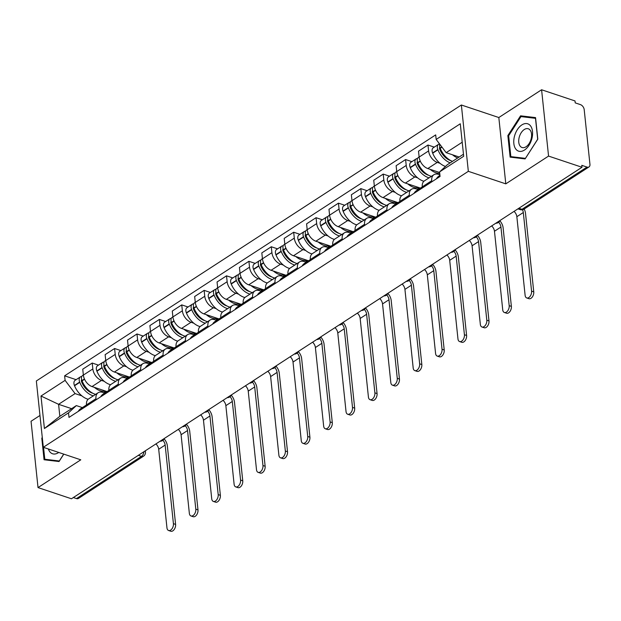 <?xml version="1.0" encoding="UTF-8"?>
<svg xmlns="http://www.w3.org/2000/svg" width="621" height="621" viewBox="0 0 621 621"><rect width="100%" height="100%" fill="white"/><g stroke="black" fill="none" stroke-linecap="round" stroke-linejoin="round"><path stroke-width="0.93" d="M39.969 415.472L31.05 421.263L38.021 487.586L71.454 498.772L581.993 167.266L548.56 156.088L541.59 89.766L498.826 117.532L461.364 105.003L36.344 380.968L43.315 447.291L468.335 171.326L505.797 183.855L548.56 156.088M541.59 89.766L575.023 100.944L575.225 102.876L580.433 104.623A4.44 2.826 57 0 1 584.198 109.614L589.95 164.332A4.44 2.826 57 0 1 589.003 166.933L524.008 209.137A4.44 2.826 -123 0 1 521.997 209.285L587 167.08A4.44 2.826 57 0 0 589.003 166.933M38.021 487.586L80.784 459.819L43.315 447.291M138.351 455.333L141.456 456.373A4.44 2.826 -123 0 0 143.467 456.225L78.463 498.43A4.44 2.826 -123 0 1 76.461 498.578L141.456 456.373A4.44 2.67 -71.5 0 0 143.932 451.708M73.348 497.537L76.461 498.578M587 167.08L581.792 165.333L581.993 167.266M440.017 163.315L437.269 162.391A10.208 6.497 -123 0 1 428.606 150.919L427.985 145.019L418.515 151.167L419.136 157.066A10.208 6.497 57 0 0 427.799 168.547L439.645 172.506M433.9 174.718L424.43 180.866A10.208 6.497 57 0 0 422.264 186.843L431.735 180.695A10.208 6.497 -123 0 1 433.9 174.718A10.208 6.497 -123 0 1 438.527 174.385L439.885 174.843M431.735 180.695L431.851 181.798M434.265 147.123L427.985 145.019M422.264 186.843L422.381 187.946M417.63 177.847L414.882 176.931A10.208 6.497 -123 0 1 406.219 165.45L405.598 159.55L396.128 165.698L396.749 171.598A10.208 6.497 57 0 0 405.412 183.079L420.44 188.101M409.464 196.329L409.348 195.227A10.208 6.497 -123 0 1 411.521 189.25A10.208 6.497 -123 0 1 416.14 188.916L418.15 189.591M411.878 161.654L405.598 159.55M411.521 189.25L402.051 195.405A10.208 6.497 57 0 0 399.877 201.375L399.994 202.477M395.243 192.386L392.495 191.462A10.208 6.497 -123 0 1 383.832 179.981L383.211 174.09L373.741 180.237L374.362 186.137A10.208 6.497 57 0 0 383.025 197.61L398.053 202.64M387.077 210.861L386.961 209.766A10.208 6.497 -123 0 1 389.134 203.789A10.208 6.497 -123 0 1 393.761 203.455L395.771 204.123M389.499 176.185L383.211 174.09M389.134 203.789L379.664 209.937A10.208 6.497 57 0 0 377.49 215.914L377.607 217.016M372.856 206.917L370.116 206.001A10.208 6.497 -123 0 1 361.453 194.52L360.832 188.621L351.362 194.769L351.983 200.668A10.208 6.497 57 0 0 360.646 212.149L375.674 217.171M364.698 225.4L364.581 224.297A10.208 6.497 -123 0 1 366.747 218.32A10.208 6.497 -123 0 1 371.374 217.987L373.384 218.662M367.112 190.725L360.832 188.621M366.747 218.32L357.277 224.468A10.208 6.497 57 0 0 355.111 230.445L355.228 231.548M350.477 221.449L347.729 220.533A10.208 6.497 -123 0 1 339.066 209.052L338.445 203.16L328.975 209.308L329.596 215.2A10.208 6.497 57 0 0 338.259 226.681L353.287 231.711M342.311 239.931L342.194 238.829A10.208 6.497 -123 0 1 344.368 232.859A10.208 6.497 -123 0 1 348.986 232.518L350.997 233.193M344.725 205.256L338.445 203.16M344.368 232.859L334.898 239.007A10.208 6.497 57 0 0 332.724 244.977L332.84 246.079M328.09 235.988L325.342 235.064A10.208 6.497 -123 0 1 316.679 223.591L316.058 217.692L306.588 223.839L307.209 229.739A10.208 6.497 57 0 0 315.872 241.22L330.9 246.242M319.924 254.47L319.807 253.368A10.208 6.497 -123 0 1 321.981 247.391A10.208 6.497 -123 0 1 326.607 247.057L328.618 247.725M322.346 219.795L316.058 217.692M321.981 247.391L312.51 253.539A10.208 6.497 57 0 0 310.337 259.516L310.453 260.618M305.703 250.519L302.963 249.603A10.208 6.497 -123 0 1 294.3 238.122L293.679 232.223L284.208 238.371L284.829 244.27A10.208 6.497 57 0 0 293.492 255.751L308.521 260.781M297.544 269.002L297.428 267.899A10.208 6.497 -123 0 1 299.594 261.922A10.208 6.497 -123 0 1 304.22 261.588L306.231 262.264M299.959 234.327L293.679 232.223M299.594 261.922L290.123 268.078A10.208 6.497 57 0 0 287.958 274.047L288.074 275.15M283.323 265.058L280.576 264.135A10.208 6.497 -123 0 1 271.913 252.654L271.292 246.762L261.821 252.91L262.442 258.81A10.208 6.497 57 0 0 271.105 270.282L286.134 275.313M275.157 283.533L275.041 282.439A10.208 6.497 -123 0 1 277.214 276.461A10.208 6.497 -123 0 1 281.833 276.128L283.844 276.795M277.571 248.858L271.292 246.762M277.214 276.461L267.744 282.609A10.208 6.497 57 0 0 265.571 288.586L265.687 289.689M260.936 279.59L258.189 278.674A10.208 6.497 -123 0 1 249.526 267.193L248.905 261.294L239.434 267.441L240.055 273.341A10.208 6.497 57 0 0 248.718 284.822L263.746 289.844M252.77 298.072L252.654 296.97A10.208 6.497 -123 0 1 254.827 290.993A10.208 6.497 -123 0 1 259.454 290.659L261.457 291.334M255.192 263.397L248.905 261.294M254.827 290.993L245.357 297.141A10.208 6.497 57 0 0 243.184 303.118L243.3 304.22M238.549 294.121L235.809 293.205A10.208 6.497 -123 0 1 227.146 281.724L226.525 275.833L217.055 281.981L217.676 287.872A10.208 6.497 57 0 0 226.339 299.353L241.359 304.383M230.391 312.604L230.275 311.501A10.208 6.497 -123 0 1 232.44 305.532A10.208 6.497 -123 0 1 237.067 305.19L239.077 305.866M232.805 277.929L226.525 275.833M232.44 305.532L222.97 311.68A10.208 6.497 57 0 0 220.804 317.649L220.921 318.752M216.17 308.66L213.422 307.737A10.208 6.497 -123 0 1 204.759 296.264L204.138 290.364L194.668 296.512L195.289 302.411A10.208 6.497 57 0 0 203.952 313.892L218.98 318.915M208.004 327.143L207.888 326.041A10.208 6.497 -123 0 1 210.061 320.063A10.208 6.497 -123 0 1 214.68 319.73L216.69 320.397M210.418 292.468L204.138 290.364M210.061 320.063L200.591 326.211A10.208 6.497 57 0 0 198.417 332.188L198.534 333.291M193.783 323.192L191.035 322.276A10.208 6.497 -123 0 1 182.372 310.795L181.751 304.895L172.281 311.043L172.902 316.943A10.208 6.497 57 0 0 181.565 328.424L196.593 333.454M185.617 341.674L185.5 340.572A10.208 6.497 -123 0 1 187.674 334.595A10.208 6.497 -123 0 1 192.3 334.261L194.303 334.936M188.039 306.999L181.751 304.895M187.674 334.595L178.204 340.75A10.208 6.497 57 0 0 176.03 346.72L176.147 347.822M171.396 337.731L168.656 336.807A10.208 6.497 -123 0 1 159.993 325.326L159.372 319.435L149.902 325.583L150.523 331.482A10.208 6.497 57 0 0 159.186 342.955L174.206 347.985M163.238 356.206L163.121 355.111A10.208 6.497 -123 0 1 165.287 349.134A10.208 6.497 -123 0 1 169.913 348.8L171.924 349.468M165.652 321.531L159.372 319.435M165.287 349.134L155.817 355.282A10.208 6.497 57 0 0 153.651 361.259L153.767 362.361M149.017 352.262L146.269 351.346A10.208 6.497 -123 0 1 137.606 339.866L136.985 333.966L127.515 340.114L128.136 346.013A10.208 6.497 57 0 0 136.799 357.494L151.827 362.517M140.851 370.745L140.734 369.642A10.208 6.497 -123 0 1 142.908 363.665A10.208 6.497 -123 0 1 147.526 363.332L149.537 364.007M143.265 336.07L136.985 333.966M142.908 363.665L133.437 369.813A10.208 6.497 57 0 0 131.264 375.79L131.38 376.893M126.63 366.794L123.882 365.878A10.208 6.497 -123 0 1 115.219 354.397L114.598 348.505L105.128 354.653L105.749 360.545A10.208 6.497 57 0 0 114.411 372.026L129.44 377.056M118.464 385.276L118.347 384.174A10.208 6.497 -123 0 1 120.521 378.205A10.208 6.497 -123 0 1 125.147 377.863L127.15 378.538M120.885 350.601L114.598 348.505M120.521 378.205L111.05 384.352A10.208 6.497 57 0 0 108.877 390.33L108.993 391.424M104.243 381.333L101.502 380.409A10.208 6.497 -123 0 1 92.84 368.936L92.218 363.037L82.748 369.185L83.369 375.084A10.208 6.497 57 0 0 92.024 386.565L107.053 391.587M96.084 399.815L95.968 398.713A10.208 6.497 -123 0 1 98.134 392.736A10.208 6.497 -123 0 1 102.76 392.402L104.77 393.07M98.498 365.14L92.218 363.037M98.134 392.736L88.663 398.884A10.208 6.497 57 0 0 86.498 404.861L86.614 405.963M462.21 142.232L446.15 152.657L459.167 157.012M446.15 152.657L436.167 139.438L460.277 123.781L463.685 156.267L439.583 171.916L447.407 164.65L463.476 154.218M71.601 408.665L58.584 404.31L59.841 416.303L76.344 405.591L68.512 412.856L68.993 417.405L440.056 176.465L439.583 171.916M68.512 412.856L44.409 428.513L40.994 396.027L65.104 380.37L75.079 393.598L58.584 404.31L40.994 396.027M436.167 139.438L435.694 134.889L64.623 375.829L65.104 380.37M461.364 105.003L468.335 171.326M498.826 117.532L505.797 183.855M510.12 157.129L525.102 158.914L537.809 139.151L535.55 117.602L520.569 115.824L507.854 135.588L510.12 157.129M42.282 437.448L41.801 438.201L44.06 459.75L59.042 461.527L63.792 454.137M81.863 395.864L75.079 393.598M76.344 405.591L82.383 407.609M76.111 379.672L64.623 375.829M59.841 416.303L44.409 428.513M508.669 135.859L507.854 135.588M523.977 116.958L520.569 115.824M42.383 438.395L41.801 438.201M514.056 211.381A5.993 3.811 -123 0 1 516.851 216.713L525.118 295.317A4.991 3.004 -71.5 0 0 526.763 297.956A4.991 3.004 -71.5 0 0 530.194 296.178A4.991 3.004 -71.5 0 0 531.568 291.125L533.757 291.854A4.991 3.004 108.5 0 1 532.376 296.908A4.991 3.004 108.5 0 1 528.945 298.685L526.763 297.956M452.453 161.375A16.86 10.736 -123 0 1 440.227 148.318L440.11 148.031A5.605 3.571 -123 0 1 439.8 144.243M452.507 154.784A16.86 10.736 57 0 0 457.693 157.975M439.598 143.987A5.605 3.571 57 0 0 438.527 144.351A5.605 3.571 57 0 0 437.821 149.521L437.929 149.808A16.86 10.736 57 0 0 450.155 162.865M438.527 144.351L433.287 147.751A5.605 3.571 57 0 0 432.581 152.921L432.697 153.208A16.86 10.736 57 0 0 445.459 166.459M439.955 175.433L438.868 176.139A16.86 10.736 57 0 0 436.439 178.817M440.856 151.679L442.129 152.106M451.04 160.738A13.98 8.896 -123 0 1 439.87 149.568L439.753 149.281A2.717 1.731 -123 0 1 439.792 147.061M522.463 209.766A5.993 3.811 -123 0 1 523.309 212.522L531.568 291.125M533.757 291.854L525.498 213.251A8.873 5.651 57 0 0 524.163 209.036M530.59 125.954A14.423 8.686 -71.5 0 0 517.363 129.626A14.423 8.686 -71.5 0 0 515.756 149.009A14.423 8.686 -71.5 0 0 528.976 145.337A14.423 8.686 -71.5 0 0 530.59 125.954M530.233 130.255A9.874 5.946 -71.5 0 0 528.292 128.78A9.874 5.946 -71.5 0 0 520.251 134.439A9.874 5.946 -71.5 0 0 520.08 146.036A9.874 5.946 -71.5 0 0 522.028 147.511A9.874 5.946 -71.5 0 0 530.062 141.852A9.874 5.946 -71.5 0 0 530.233 130.255M525.366 158.355L510.85 156.632L508.653 135.751L520.972 116.601L535.488 118.332L537.685 139.205L525.444 158.378M513.583 157.54L510.85 156.632M48.376 448.983A14.423 8.686 -71.5 0 0 49.696 451.622A14.423 8.686 -71.5 0 0 58.747 452.453M59.383 460.999L44.79 459.245L43.548 447.368M47.53 460.161L44.79 459.245M63.715 454.114L59.306 460.976M491.669 225.92A5.993 3.811 -123 0 1 494.471 231.245L502.731 309.848A4.991 3.004 -71.5 0 0 504.376 312.487A4.991 3.004 -71.5 0 0 507.807 310.717A4.991 3.004 -71.5 0 0 509.189 305.656L511.37 306.386A4.991 3.004 108.5 0 1 509.988 311.447A4.991 3.004 108.5 0 1 506.557 313.217L504.376 312.487M421.589 188.458A16.86 10.736 -123 0 1 422.319 187.348M431.393 176.348A16.86 10.736 -123 0 1 417.84 162.849L417.731 162.562A5.605 3.571 -123 0 1 418.438 157.4L419.121 156.95M430.12 169.323A16.86 10.736 57 0 0 439.73 173.344M417.522 158.502A5.605 3.571 57 0 0 416.14 158.891A5.605 3.571 57 0 0 415.433 164.053L415.55 164.34A16.86 10.736 57 0 0 429.095 177.839M416.14 158.891L410.9 162.291A5.605 3.571 57 0 0 410.194 167.453L410.31 167.74A16.86 10.736 57 0 0 423.926 181.254M422.272 186.952A16.86 10.736 57 0 0 421.721 187.27L416.489 190.67A16.86 10.736 57 0 0 414.052 193.348M421.721 187.27A16.86 10.736 57 0 0 419.291 189.948M418.469 166.211L419.742 166.638M428.653 175.269A13.98 8.896 -123 0 1 417.483 164.099L417.366 163.812A2.717 1.731 -123 0 1 417.413 161.592M498.663 222.256A5.993 3.811 -123 0 1 500.93 227.053L509.189 305.656M511.37 306.386L503.111 227.783A8.873 5.651 57 0 0 499.835 220.765M469.282 240.451A5.993 3.811 -123 0 1 472.084 245.784L480.343 324.379A4.991 3.004 -71.5 0 0 481.989 327.019A4.991 3.004 -71.5 0 0 485.42 325.249A4.991 3.004 -71.5 0 0 486.802 320.188L488.983 320.917A4.991 3.004 108.5 0 1 487.609 325.978A4.991 3.004 108.5 0 1 484.178 327.748L481.989 327.019M399.202 202.989A16.86 10.736 -123 0 1 399.932 201.879M409.006 190.88A16.86 10.736 -123 0 1 395.461 177.389L395.344 177.101A5.605 3.571 -123 0 1 396.051 171.932L396.734 171.489M407.733 183.855A16.86 10.736 57 0 0 419.059 187.643M395.135 173.034A5.605 3.571 57 0 0 393.753 173.422A5.605 3.571 57 0 0 393.046 178.592L393.163 178.879A16.86 10.736 57 0 0 406.708 192.37M393.753 173.422L388.521 176.822A5.605 3.571 57 0 0 387.807 181.992L387.923 182.279A16.86 10.736 57 0 0 401.539 195.794M399.893 201.483A16.86 10.736 57 0 0 399.342 201.802L394.102 205.202A16.86 10.736 57 0 0 391.672 207.888M399.342 201.802A16.86 10.736 57 0 0 396.904 204.48M396.089 180.75L397.362 181.177M406.266 189.809A13.98 8.896 -123 0 1 395.096 178.638L394.987 178.351A2.717 1.731 -123 0 1 395.026 176.131M476.276 236.795A5.993 3.811 -123 0 1 478.543 241.592L486.802 320.188M488.983 320.917L480.724 242.322A8.873 5.651 57 0 0 477.448 235.305M446.903 254.983A5.993 3.811 -123 0 1 449.697 260.315L457.964 338.919A4.991 3.004 -71.5 0 0 459.61 341.558A4.991 3.004 -71.5 0 0 463.041 339.78A4.991 3.004 -71.5 0 0 464.415 334.727L466.604 335.456A4.991 3.004 108.5 0 1 465.222 340.51A4.991 3.004 108.5 0 1 461.791 342.287L459.61 341.558M376.815 217.529A16.86 10.736 -123 0 1 377.545 216.418M386.627 205.419A16.86 10.736 -123 0 1 373.074 191.92L372.957 191.633A5.605 3.571 -123 0 1 373.671 186.463L374.354 186.021M385.354 198.394A16.86 10.736 57 0 0 396.672 202.174M372.755 187.573A5.605 3.571 57 0 0 371.374 187.953A5.605 3.571 57 0 0 370.667 193.123L370.776 193.41A16.86 10.736 57 0 0 384.329 206.909M371.374 187.953L366.134 191.361A5.605 3.571 57 0 0 365.427 196.523L365.544 196.81A16.86 10.736 57 0 0 379.152 210.325M377.506 216.015A16.86 10.736 57 0 0 376.955 216.341L371.715 219.741A16.86 10.736 57 0 0 369.285 222.419M376.955 216.341A16.86 10.736 57 0 0 374.525 219.019M373.702 195.281L374.975 195.708M383.887 204.34A13.98 8.896 -123 0 1 372.716 193.17L372.6 192.883A2.717 1.731 -123 0 1 372.639 190.663M453.889 251.326A5.993 3.811 -123 0 1 456.156 256.124L464.415 334.727M466.604 335.456L458.345 256.853A8.873 5.651 57 0 0 455.069 249.836M424.516 269.522A5.993 3.811 -123 0 1 427.318 274.855L435.577 353.45A4.991 3.004 -71.5 0 0 437.223 356.089A4.991 3.004 -71.5 0 0 440.654 354.319A4.991 3.004 -71.5 0 0 442.036 349.258L444.217 349.988A4.991 3.004 108.5 0 1 442.835 355.049A4.991 3.004 108.5 0 1 439.404 356.819L437.223 356.089M354.436 232.06A16.86 10.736 -123 0 1 355.165 230.95M364.24 219.95A16.86 10.736 -123 0 1 350.686 206.451L350.578 206.164A5.605 3.571 -123 0 1 351.284 201.002L351.967 200.56M362.967 212.925A16.86 10.736 57 0 0 374.284 216.713M350.368 202.104A5.605 3.571 57 0 0 348.986 202.493A5.605 3.571 57 0 0 348.28 207.655L348.397 207.95A16.86 10.736 57 0 0 361.942 221.441M348.986 202.493L343.747 205.893A5.605 3.571 57 0 0 343.04 211.062L343.157 211.35A16.86 10.736 57 0 0 356.772 224.864M355.119 230.554A16.86 10.736 57 0 0 354.568 230.872L349.336 234.272A16.86 10.736 57 0 0 346.898 236.95M354.568 230.872A16.86 10.736 57 0 0 352.138 233.55M351.315 209.813L352.588 210.24M361.5 218.879A13.98 8.896 -123 0 1 350.329 207.701L350.213 207.414A2.717 1.731 -123 0 1 350.26 205.194M431.51 265.858A5.993 3.811 -123 0 1 433.776 270.655L442.036 349.258M444.217 349.988L435.958 271.393A8.873 5.651 57 0 0 432.682 264.375M402.129 284.053A5.993 3.811 -123 0 1 404.931 289.386L413.19 367.989A4.991 3.004 -71.5 0 0 414.836 370.628A4.991 3.004 -71.5 0 0 418.267 368.851A4.991 3.004 -71.5 0 0 419.649 363.797L421.83 364.527A4.991 3.004 108.5 0 1 420.456 369.58A4.991 3.004 108.5 0 1 417.025 371.358L414.836 370.628M332.049 246.599A16.86 10.736 -123 0 1 332.778 245.481M341.853 234.49A16.86 10.736 -123 0 1 328.307 220.991L328.191 220.703A5.605 3.571 -123 0 1 328.897 215.534L329.58 215.091M340.58 227.457A16.86 10.736 57 0 0 351.905 231.245M327.981 216.644A5.605 3.571 57 0 0 326.599 217.024A5.605 3.571 57 0 0 325.893 222.194L326.009 222.481A16.86 10.736 57 0 0 339.555 235.98M326.599 217.024L321.368 220.424A5.605 3.571 57 0 0 320.653 225.594L320.77 225.881A16.86 10.736 57 0 0 334.385 239.395M332.74 245.085A16.86 10.736 57 0 0 332.188 245.411L326.949 248.811A16.86 10.736 57 0 0 324.511 251.489M332.188 245.411A16.86 10.736 57 0 0 329.751 248.09M328.936 224.352L330.209 224.779M339.113 233.411A13.98 8.896 -123 0 1 327.942 222.24L327.826 221.953A2.717 1.731 -123 0 1 327.872 219.733M409.123 280.397A5.993 3.811 -123 0 1 411.389 285.194L419.649 363.797M421.83 364.527L413.57 285.924A8.873 5.651 57 0 0 410.295 278.907M379.749 298.592A5.993 3.811 -123 0 1 382.544 303.917L390.811 382.52A4.991 3.004 -71.5 0 0 392.456 385.16A4.991 3.004 -71.5 0 0 395.88 383.39A4.991 3.004 -71.5 0 0 397.261 378.329L399.45 379.058A4.991 3.004 108.5 0 1 398.069 384.12A4.991 3.004 108.5 0 1 394.638 385.889L392.456 385.16M309.662 261.13A16.86 10.736 -123 0 1 310.391 260.02M319.473 249.021A16.86 10.736 -123 0 1 305.92 235.522L305.804 235.235A5.605 3.571 -123 0 1 306.518 230.073L307.201 229.623M318.2 241.996A16.86 10.736 57 0 0 329.518 245.784M305.602 231.175A5.605 3.571 57 0 0 304.22 231.563A5.605 3.571 57 0 0 303.506 236.725L303.622 237.012A16.86 10.736 57 0 0 317.176 250.511M304.22 231.563L298.98 234.963A5.605 3.571 57 0 0 298.274 240.125L298.39 240.412A16.86 10.736 57 0 0 311.998 253.927M310.353 259.625A16.86 10.736 57 0 0 309.801 259.943L304.562 263.343A16.86 10.736 57 0 0 302.132 266.021M309.801 259.943A16.86 10.736 57 0 0 307.372 262.621M306.549 238.883L307.822 239.31M316.733 247.942A13.98 8.896 -123 0 1 305.563 236.772L305.447 236.485A2.717 1.731 -123 0 1 305.485 234.264M386.736 294.928A5.993 3.811 -123 0 1 389.002 299.726L397.261 378.329M399.45 379.058L391.191 300.455A8.873 5.651 57 0 0 387.915 293.438M357.362 313.124A5.993 3.811 -123 0 1 360.164 318.457L368.424 397.052A4.991 3.004 -71.5 0 0 370.069 399.691A4.991 3.004 -71.5 0 0 373.5 397.921A4.991 3.004 -71.5 0 0 374.882 392.86L377.063 393.59A4.991 3.004 108.5 0 1 375.682 398.651A4.991 3.004 108.5 0 1 372.251 400.421L370.069 399.691M287.282 275.662A16.86 10.736 -123 0 1 288.012 274.552M297.086 263.552A16.86 10.736 -123 0 1 283.533 250.061L283.424 249.774A5.605 3.571 -123 0 1 284.131 244.604L284.814 244.162M295.813 256.527A16.86 10.736 57 0 0 307.131 260.315M283.215 245.706A5.605 3.571 57 0 0 281.833 246.095A5.605 3.571 57 0 0 281.127 251.264L281.243 251.552A16.86 10.736 57 0 0 294.789 265.043M281.833 246.095L276.593 249.495A5.605 3.571 57 0 0 275.887 254.664L276.003 254.952A16.86 10.736 57 0 0 289.619 268.466M287.965 274.156A16.86 10.736 57 0 0 287.414 274.474L282.182 277.882A16.86 10.736 57 0 0 279.745 280.56M287.414 274.474A16.86 10.736 57 0 0 284.985 277.16M284.162 253.422L285.435 253.849M294.346 262.481A13.98 8.896 -123 0 1 283.176 251.311L283.06 251.024A2.717 1.731 -123 0 1 283.106 248.804M364.348 309.468A5.993 3.811 -123 0 1 366.623 314.265L374.882 392.86M377.063 393.59L368.804 314.994A8.873 5.651 57 0 0 365.528 307.977M334.975 327.655A5.993 3.811 -123 0 1 337.777 332.988L346.037 411.591A4.991 3.004 -71.5 0 0 347.682 414.23A4.991 3.004 -71.5 0 0 351.113 412.453A4.991 3.004 -71.5 0 0 352.495 407.399L354.676 408.129A4.991 3.004 108.5 0 1 353.295 413.182A4.991 3.004 108.5 0 1 349.871 414.96L347.682 414.23M264.895 290.201A16.86 10.736 -123 0 1 265.625 289.091M274.699 278.092A16.86 10.736 -123 0 1 261.154 264.593L261.037 264.305A5.605 3.571 -123 0 1 261.744 259.136L262.427 258.693M273.426 271.066A16.86 10.736 57 0 0 284.752 274.847M260.828 260.246A5.605 3.571 57 0 0 259.446 260.626A5.605 3.571 57 0 0 258.74 265.796L258.856 266.083A16.86 10.736 57 0 0 272.402 279.582M259.446 260.626L254.214 264.034A5.605 3.571 57 0 0 253.5 269.196L253.616 269.483A16.86 10.736 57 0 0 267.232 282.997M265.586 288.687A16.86 10.736 57 0 0 265.035 289.013L259.795 292.413A16.86 10.736 57 0 0 257.358 295.091M265.035 289.013A16.86 10.736 57 0 0 262.598 291.691M261.783 267.954L263.056 268.381M271.959 277.013A13.98 8.896 -123 0 1 260.789 265.842L260.673 265.555A2.717 1.731 -123 0 1 260.719 263.335M341.969 323.999A5.993 3.811 -123 0 1 344.236 328.796L352.495 407.399M354.676 408.129L346.417 329.526A8.873 5.651 57 0 0 343.141 322.509M312.596 342.194A5.993 3.811 -123 0 1 315.39 347.527L323.657 426.122A4.991 3.004 -71.5 0 0 325.303 428.762A4.991 3.004 -71.5 0 0 328.726 426.992A4.991 3.004 -71.5 0 0 330.108 421.931L332.297 422.66A4.991 3.004 108.5 0 1 330.915 427.722A4.991 3.004 108.5 0 1 327.484 429.491L325.303 428.762M242.508 304.732A16.86 10.736 -123 0 1 243.238 303.622M252.32 292.623A16.86 10.736 -123 0 1 238.767 279.124L238.65 278.837A5.605 3.571 -123 0 1 239.357 273.675L240.048 273.232M251.047 285.598A16.86 10.736 57 0 0 262.365 289.386M238.448 274.777A5.605 3.571 57 0 0 237.067 275.165A5.605 3.571 57 0 0 236.353 280.327L236.469 280.622A16.86 10.736 57 0 0 250.022 294.113M237.067 275.165L231.827 278.565A5.605 3.571 57 0 0 231.121 283.735L231.237 284.022A16.86 10.736 57 0 0 244.845 297.537M243.199 303.227A16.86 10.736 57 0 0 242.648 303.545L237.408 306.945A16.86 10.736 57 0 0 234.979 309.623M242.648 303.545A16.86 10.736 57 0 0 240.211 306.223M239.395 282.485L240.669 282.912M249.58 291.552A13.98 8.896 -123 0 1 238.41 280.374L238.293 280.087A2.717 1.731 -123 0 1 238.332 277.866M319.582 338.53A5.993 3.811 -123 0 1 321.849 343.328L330.108 421.931M332.297 422.66L324.038 344.065A8.873 5.651 57 0 0 320.762 337.048M290.209 356.726A5.993 3.811 -123 0 1 293.011 362.059L301.27 440.662A4.991 3.004 -71.5 0 0 302.916 443.301A4.991 3.004 -71.5 0 0 306.347 441.523A4.991 3.004 -71.5 0 0 307.729 436.47L309.91 437.2A4.991 3.004 108.5 0 1 308.528 442.253A4.991 3.004 108.5 0 1 305.097 444.031L302.916 443.301M220.129 319.272A16.86 10.736 -123 0 1 220.859 318.154M229.933 307.162A16.86 10.736 -123 0 1 216.38 293.663L216.271 293.376A5.605 3.571 -123 0 1 216.977 288.206L217.66 287.764M228.66 300.129A16.86 10.736 57 0 0 239.978 303.917M216.061 289.316A5.605 3.571 57 0 0 214.68 289.697A5.605 3.571 57 0 0 213.973 294.866L214.09 295.154A16.86 10.736 57 0 0 227.635 308.653M214.68 289.697L209.44 293.096A5.605 3.571 57 0 0 208.734 298.266L208.85 298.554A16.86 10.736 57 0 0 222.465 312.068M220.812 317.758A16.86 10.736 57 0 0 220.261 318.084L215.029 321.484A16.86 10.736 57 0 0 212.592 324.162M220.261 318.084A16.86 10.736 57 0 0 217.831 320.762M217.008 297.024L218.281 297.451M227.193 306.083A13.98 8.896 -123 0 1 216.023 294.913L215.906 294.626A2.717 1.731 -123 0 1 215.953 292.406M297.195 353.07A5.993 3.811 -123 0 1 299.462 357.867L307.729 436.47M309.91 437.2L301.651 358.596A8.873 5.651 57 0 0 298.375 351.579M267.822 371.265A5.993 3.811 -123 0 1 270.624 376.59L278.883 455.193A4.991 3.004 -71.5 0 0 280.529 457.832A4.991 3.004 -71.5 0 0 283.96 456.062A4.991 3.004 -71.5 0 0 285.342 451.001L287.523 451.731A4.991 3.004 108.5 0 1 286.141 456.792A4.991 3.004 108.5 0 1 282.718 458.562L280.529 457.832M197.742 333.803A16.86 10.736 -123 0 1 198.472 332.693M207.546 321.694A16.86 10.736 -123 0 1 194 308.195L193.884 307.907A5.605 3.571 -123 0 1 194.59 302.745L195.273 302.295M206.273 314.668A16.86 10.736 57 0 0 217.598 318.457M193.674 303.848A5.605 3.571 57 0 0 192.293 304.236A5.605 3.571 57 0 0 191.586 309.398L191.703 309.685A16.86 10.736 57 0 0 205.248 323.184M192.293 304.236L187.061 307.636A5.605 3.571 57 0 0 186.347 312.798L186.463 313.085A16.86 10.736 57 0 0 200.078 326.599M198.433 332.297A16.86 10.736 57 0 0 197.882 332.615L192.642 336.015A16.86 10.736 57 0 0 190.205 338.693M197.882 332.615A16.86 10.736 57 0 0 195.444 335.293M194.629 311.556L195.902 311.983M204.806 320.615A13.98 8.896 -123 0 1 193.636 309.444L193.519 309.157A2.717 1.731 -123 0 1 193.566 306.937M274.816 367.601A5.993 3.811 -123 0 1 277.082 372.398L285.342 451.001M287.523 451.731L279.264 373.128A8.873 5.651 57 0 0 275.988 366.111M245.442 385.796A5.993 3.811 -123 0 1 248.237 391.129L256.504 469.732A4.991 3.004 -71.5 0 0 258.142 472.364A4.991 3.004 -71.5 0 0 261.573 470.594A4.991 3.004 -71.5 0 0 262.955 465.533L265.144 466.262A4.991 3.004 108.5 0 1 263.762 471.323A4.991 3.004 108.5 0 1 260.331 473.093L258.142 472.364M175.355 348.334A16.86 10.736 -123 0 1 176.085 347.224M185.159 336.225A16.86 10.736 -123 0 1 171.613 322.734L171.497 322.446A5.605 3.571 -123 0 1 172.203 317.277L172.894 316.834M183.894 329.2A16.86 10.736 57 0 0 195.211 332.988M171.295 318.379A5.605 3.571 57 0 0 169.913 318.767A5.605 3.571 57 0 0 169.199 323.937L169.316 324.224A16.86 10.736 57 0 0 182.869 337.715M169.913 318.767L164.674 322.167A5.605 3.571 57 0 0 163.967 327.337L164.084 327.624A16.86 10.736 57 0 0 177.691 341.139M176.046 346.829A16.86 10.736 57 0 0 175.495 347.147L170.255 350.555A16.86 10.736 57 0 0 167.825 353.233M175.495 347.147A16.86 10.736 57 0 0 173.057 349.833M172.242 326.095L173.515 326.522M182.427 335.154A13.98 8.896 -123 0 1 171.256 323.983L171.14 323.696A2.717 1.731 -123 0 1 171.179 321.476M252.429 382.14A5.993 3.811 -123 0 1 254.695 386.937L262.955 465.533M265.144 466.262L256.877 387.667A8.873 5.651 57 0 0 253.601 380.65M223.055 400.328A5.993 3.811 -123 0 1 225.858 405.66L234.117 484.264A4.991 3.004 -71.5 0 0 235.763 486.903A4.991 3.004 -71.5 0 0 239.194 485.125A4.991 3.004 -71.5 0 0 240.575 480.072L242.757 480.801A4.991 3.004 108.5 0 1 241.375 485.863A4.991 3.004 108.5 0 1 237.944 487.632L235.763 486.903M152.976 362.874A16.86 10.736 -123 0 1 153.705 361.764M162.78 350.764A16.86 10.736 -123 0 1 149.226 337.265L149.118 336.978A5.605 3.571 -123 0 1 149.824 331.808L150.507 331.366M161.507 343.739A16.86 10.736 57 0 0 172.824 347.519M148.908 332.918A5.605 3.571 57 0 0 147.526 333.298A5.605 3.571 57 0 0 146.82 338.468L146.936 338.755A16.86 10.736 57 0 0 160.482 352.254M147.526 333.298L142.287 336.706A5.605 3.571 57 0 0 141.58 341.868L141.697 342.155A16.86 10.736 57 0 0 155.312 355.67M153.659 361.36A16.86 10.736 57 0 0 153.108 361.686L147.876 365.086A16.86 10.736 57 0 0 145.438 367.764M153.108 361.686A16.86 10.736 57 0 0 150.678 364.364M149.855 340.626L151.128 341.053M160.039 349.685A13.98 8.896 -123 0 1 148.869 338.515L148.753 338.228A2.717 1.731 -123 0 1 148.799 336.008M230.042 396.672A5.993 3.811 -123 0 1 232.308 401.469L240.575 480.072M242.757 480.801L234.497 402.198A8.873 5.651 57 0 0 231.222 395.181M200.668 414.867A5.993 3.811 -123 0 1 203.471 420.2L211.73 498.795A4.991 3.004 -71.5 0 0 213.376 501.434A4.991 3.004 -71.5 0 0 216.807 499.664A4.991 3.004 -71.5 0 0 218.188 494.603L220.37 495.333A4.991 3.004 108.5 0 1 218.988 500.394A4.991 3.004 108.5 0 1 215.557 502.164L213.376 501.434M130.589 377.405A16.86 10.736 -123 0 1 131.318 376.295M140.393 365.295A16.86 10.736 -123 0 1 126.847 351.804L126.731 351.509A5.605 3.571 -123 0 1 127.437 346.347L128.12 345.905M139.12 358.27A16.86 10.736 57 0 0 150.445 362.059M126.521 347.45A5.605 3.571 57 0 0 125.139 347.838A5.605 3.571 57 0 0 124.433 353L124.549 353.295A16.86 10.736 57 0 0 138.095 366.786M125.139 347.838L119.907 351.238A5.605 3.571 57 0 0 119.193 356.407L119.31 356.695A16.86 10.736 57 0 0 132.925 370.209M131.272 375.899A16.86 10.736 57 0 0 130.728 376.217L125.489 379.617A16.86 10.736 57 0 0 123.051 382.295M130.728 376.217A16.86 10.736 57 0 0 128.291 378.895M127.476 355.158L128.749 355.585M137.652 364.224A13.98 8.896 -123 0 1 126.482 353.054L126.366 352.759A2.717 1.731 -123 0 1 126.412 350.539M207.662 411.203A5.993 3.811 -123 0 1 209.929 416L218.188 494.603M220.37 495.333L212.11 416.738A8.873 5.651 57 0 0 208.835 409.72M178.289 429.398A5.993 3.811 -123 0 1 181.084 434.731L189.351 513.334A4.991 3.004 -71.5 0 0 190.989 515.973A4.991 3.004 -71.5 0 0 194.42 514.196A4.991 3.004 -71.5 0 0 195.801 509.142L197.99 509.872A4.991 3.004 108.5 0 1 196.609 514.925A4.991 3.004 108.5 0 1 193.178 516.703L190.989 515.973M108.201 391.944A16.86 10.736 -123 0 1 108.931 390.826M118.006 379.835A16.86 10.736 -123 0 1 104.46 366.336L104.344 366.048A5.605 3.571 -123 0 1 105.05 360.879L105.741 360.436M116.732 372.802A16.86 10.736 57 0 0 128.058 376.59M104.142 361.989A5.605 3.571 57 0 0 102.76 362.369A5.605 3.571 57 0 0 102.046 367.539L102.162 367.826A16.86 10.736 57 0 0 115.716 381.325M102.76 362.369L97.52 365.769A5.605 3.571 57 0 0 96.814 370.939L96.93 371.226A16.86 10.736 57 0 0 110.538 384.741M108.892 390.43A16.86 10.736 57 0 0 108.341 390.756L103.102 394.156A16.86 10.736 57 0 0 100.672 396.835M108.341 390.756A16.86 10.736 57 0 0 105.904 393.435M105.089 369.697L106.362 370.124M115.273 378.756A13.98 8.896 -123 0 1 104.103 367.585L103.986 367.298A2.717 1.731 -123 0 1 104.025 365.078M185.275 425.742A5.993 3.811 -123 0 1 187.542 430.539L195.801 509.142M197.99 509.872L189.723 431.269A8.873 5.651 57 0 0 186.447 424.252M155.902 443.937A5.993 3.811 -123 0 1 158.704 449.262L166.964 527.866A4.991 3.004 -71.5 0 0 168.609 530.505A4.991 3.004 -71.5 0 0 172.04 528.735A4.991 3.004 -71.5 0 0 173.422 523.674L175.603 524.403A4.991 3.004 108.5 0 1 174.222 529.465A4.991 3.004 108.5 0 1 170.791 531.234L168.609 530.505M85.822 406.476A16.86 10.736 -123 0 1 86.552 405.366M95.626 394.366A16.86 10.736 -123 0 1 82.073 380.867L81.956 380.58A5.605 3.571 -123 0 1 82.671 375.418L83.354 374.968M94.353 387.341A16.86 10.736 57 0 0 105.671 391.129M81.755 376.52A5.605 3.571 57 0 0 80.373 376.908A5.605 3.571 57 0 0 79.667 382.07L79.783 382.357A16.86 10.736 57 0 0 93.329 395.856M80.373 376.908L75.133 380.308A5.605 3.571 57 0 0 74.427 385.47L74.543 385.757A16.86 10.736 57 0 0 88.159 399.272M86.505 404.97A16.86 10.736 57 0 0 85.954 405.288L80.722 408.688A16.86 10.736 57 0 0 78.285 411.366M85.954 405.288A16.86 10.736 57 0 0 83.524 407.966M82.702 384.228L83.975 384.655M92.886 393.287A13.98 8.896 -123 0 1 81.716 382.117L81.599 381.83A2.717 1.731 -123 0 1 81.646 379.61M162.888 440.273A5.993 3.811 -123 0 1 165.155 445.071L173.422 523.674M175.603 524.403L167.344 445.8A8.873 5.651 57 0 0 164.068 438.783M92.024 386.565L101.502 380.409M114.411 372.026L123.882 365.878M136.799 357.494L146.269 351.346M159.186 342.955L168.656 336.807M181.565 328.424L191.035 322.276M203.952 313.892L213.422 307.737M226.339 299.353L235.809 293.205M248.718 284.822L258.189 278.674M271.105 270.282L280.576 264.135M293.492 255.751L302.963 249.603M315.872 241.22L325.342 235.064M338.259 226.681L347.729 220.533M360.646 212.149L370.116 206.001M383.025 197.61L392.495 191.462M405.412 183.079L414.882 176.931M427.799 168.547L437.269 162.391M108.877 390.33L118.347 384.174M131.264 375.79L140.734 369.642M153.651 361.259L163.121 355.111M176.03 346.72L185.5 340.572M198.417 332.188L207.888 326.041M220.804 317.649L230.275 311.501M243.184 303.118L252.654 296.97M265.571 288.586L275.041 282.439M287.958 274.047L297.428 267.899M310.337 259.516L319.807 253.368M332.724 244.977L342.194 238.829M355.111 230.445L364.581 224.297M377.49 215.914L386.961 209.766M399.877 201.375L409.348 195.227M86.498 404.861L95.968 398.713M105.749 360.545L115.219 354.397M128.136 346.013L137.606 339.866M150.523 331.482L159.993 325.326M172.902 316.943L182.372 310.795M195.289 302.411L204.759 296.264M217.676 287.872L227.146 281.724M240.055 273.341L249.526 267.193M262.442 258.81L271.913 252.654M284.829 244.27L294.3 238.122M307.209 229.739L316.679 223.591M329.596 215.2L339.066 209.052M351.983 200.668L361.453 194.52M374.362 186.137L383.832 179.981M396.749 171.598L406.219 165.45M419.136 157.066L428.606 150.919M83.369 375.084L92.84 368.936M517.922 208.866L520.181 209.626A4.44 2.67 -71.5 0 0 521.997 209.285L518.884 208.245M145.337 450.799L145.461 452.041A4.44 2.135 174 0 0 144.856 451.102M440.227 148.318L442.005 147.169M440.11 148.031L441.818 146.921M432.581 152.921L437.821 149.521M432.697 153.208L437.929 149.808M439.513 147.86L439.947 147.581M523.309 212.522L516.851 216.713M417.84 162.849L420.332 161.235M417.731 162.562L420.207 160.955M410.194 167.453L415.433 164.053M410.31 167.74L415.55 164.34M417.126 162.391L417.56 162.112M500.93 227.053L494.471 231.245M395.461 177.389L397.945 175.774M395.344 177.101L397.82 175.495M387.807 181.992L393.046 178.592M387.923 182.279L393.163 178.879M394.746 176.931L395.181 176.651M478.543 241.592L472.084 245.784M373.074 191.92L375.565 190.305M372.957 191.633L375.433 190.026M365.427 196.523L370.667 193.123M365.544 196.81L370.776 193.41M372.359 191.462L372.794 191.183M456.156 256.124L449.697 260.315M350.686 206.451L353.178 204.837M350.578 206.164L353.046 204.557M343.04 211.062L348.28 207.655M343.157 211.35L348.397 207.95M349.972 206.001L350.407 205.714M433.776 270.655L427.318 274.855M328.307 220.991L330.791 219.376M328.191 220.703L330.667 219.097M320.653 225.594L325.893 222.194M320.77 225.881L326.009 222.481M327.593 220.533L328.028 220.253M411.389 285.194L404.931 289.386M305.92 235.522L308.404 233.907M305.804 235.235L308.28 233.628M298.274 240.125L303.506 236.725M298.39 240.412L303.622 237.012M305.206 235.072L305.641 234.785M389.002 299.726L382.544 303.917M283.533 250.061L286.025 248.447M283.424 249.774L285.893 248.167M275.887 254.664L281.127 251.264M276.003 254.952L281.243 251.552M282.819 249.603L283.254 249.324M366.623 314.265L360.164 318.457M261.154 264.593L263.638 262.978M261.037 264.305L263.514 262.699M253.5 269.196L258.74 265.796M253.616 269.483L258.856 266.083M260.44 264.135L260.874 263.855M344.236 328.796L337.777 332.988M238.767 279.124L241.251 277.509M238.65 278.837L241.127 277.23M231.121 283.735L236.353 280.327M231.237 284.022L236.469 280.622M238.053 278.674L238.487 278.387M321.849 343.328L315.39 347.527M216.38 293.663L218.871 292.049M216.271 293.376L218.739 291.769M208.734 298.266L213.973 294.866M208.85 298.554L214.09 295.154M215.666 293.205L216.1 292.926M299.462 357.867L293.011 362.059M194 308.195L196.484 306.58M193.884 307.907L196.36 306.3M186.347 312.798L191.586 309.398M186.463 313.085L191.703 309.685M193.286 307.744L193.721 307.457M277.082 372.398L270.624 376.59M171.613 322.734L174.097 321.119M171.497 322.446L173.973 320.84M163.967 327.337L169.199 323.937M164.084 327.624L169.316 324.224M170.899 322.276L171.334 321.996M254.695 386.937L248.237 391.129M149.226 337.265L151.718 335.65M149.118 336.978L151.586 335.371M141.58 341.868L146.82 338.468M141.697 342.155L146.936 338.755M148.512 336.807L148.947 336.528M232.308 401.469L225.858 405.66M126.847 351.804L129.331 350.182M126.731 351.509L129.207 349.902M119.193 356.407L124.433 353M119.31 356.695L124.549 353.295M126.133 351.346L126.568 351.059M209.929 416L203.471 420.2M104.46 366.336L106.944 364.721M104.344 366.048L106.82 364.442M96.814 370.939L102.046 367.539M96.93 371.226L102.162 367.826M103.746 365.878L104.181 365.598M187.542 430.539L181.084 434.731M82.073 380.867L84.565 379.252M81.956 380.58L84.433 378.973M74.427 385.47L79.667 382.07M74.543 385.757L79.783 382.357M81.359 380.417L81.793 380.13M165.155 445.071L158.704 449.262M495.752 223.265A4.44 4.44 0 0 0 499.936 220.548M473.373 237.796A4.44 4.44 0 0 0 477.549 235.087M450.986 252.336A4.44 4.44 0 0 0 455.162 249.619M428.599 266.867A4.44 4.44 0 0 0 432.783 264.158M406.219 281.398A4.44 4.44 0 0 0 410.396 278.689M383.832 295.938A4.44 4.44 0 0 0 388.009 293.221M361.445 310.469A4.44 4.44 0 0 0 365.629 307.76M339.066 325.008A4.44 4.44 0 0 0 343.242 322.291M316.679 339.54A4.44 4.44 0 0 0 320.855 336.83M294.292 354.071A4.44 4.44 0 0 0 298.476 351.362M271.913 368.61A4.44 4.44 0 0 0 276.089 365.893M249.526 383.141A4.44 4.44 0 0 0 253.702 380.432M227.139 397.681A4.44 4.44 0 0 0 231.322 394.964M204.759 412.212A4.44 4.44 0 0 0 208.935 409.503M182.372 426.743A4.44 4.44 0 0 0 186.548 424.034M159.985 441.283A4.44 4.44 0 0 0 164.169 438.566M143.467 456.225A4.44 4.44 0 0 0 145.461 452.041M520.181 209.626A4.44 4.44 0 0 0 524.008 209.137M417.242 189.289L419.532 187.798M394.855 203.82L397.145 202.337M372.476 218.351L374.758 216.869M350.089 232.891L352.379 231.4M327.702 247.422L329.992 245.939M305.322 261.961L307.605 260.471M282.935 276.492L285.225 275.01M260.548 291.024L262.838 289.541M238.169 305.563L240.451 304.08M215.782 320.094L218.072 318.612M193.395 334.634L195.685 333.143M171.016 349.165L173.298 347.682M148.629 363.696L150.919 362.214M126.242 378.236L128.531 376.753M103.862 392.767L106.144 391.284"/></g></svg>
